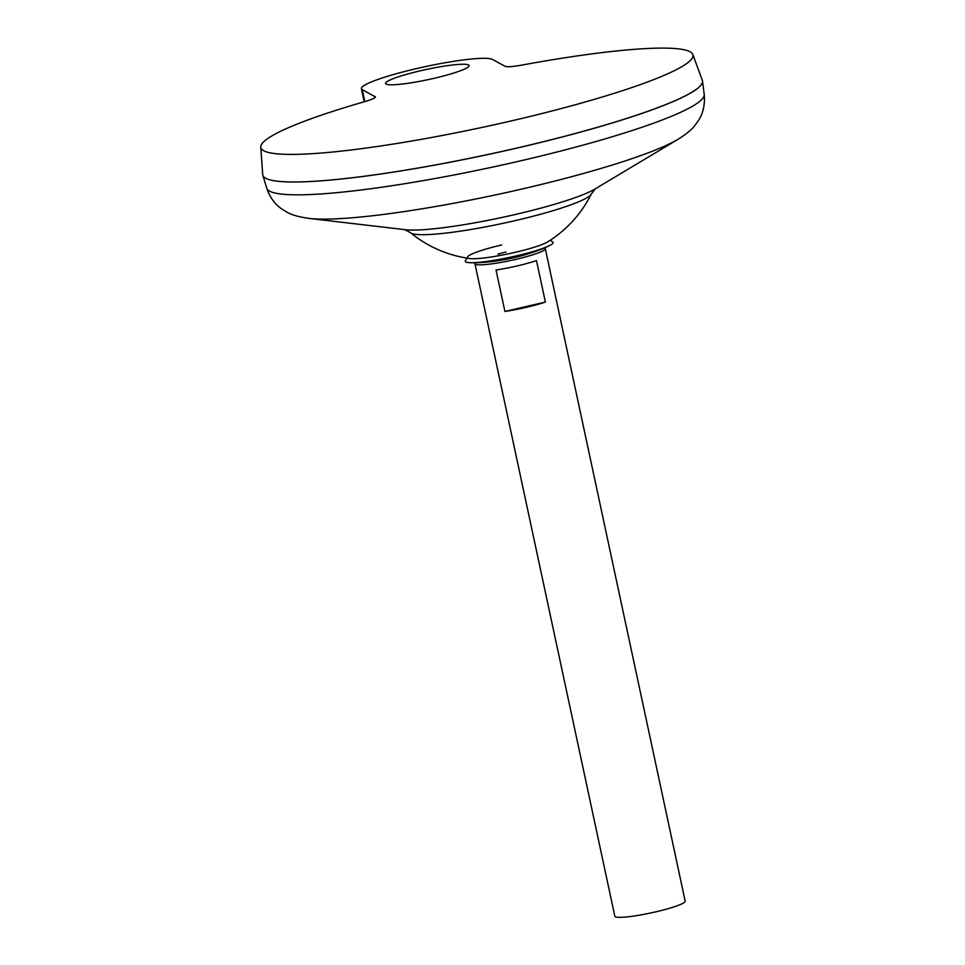 <?xml version="1.0" encoding="UTF-8"?>
<svg xmlns="http://www.w3.org/2000/svg" width="965" height="965" viewBox="0 0 965 965"><rect width="100%" height="100%" fill="white"/><g stroke="black" fill="none" stroke-linecap="round" stroke-linejoin="round"><path stroke-width="1.45" d="M466.903 258.101L465.432 260.719A44.897 5.416 -12.1 0 0 465.89 261.985A44.897 5.416 -12.1 0 0 468.52 262.601A44.897 5.416 -12.1 0 0 510.34 257.221A44.897 5.416 -12.1 0 0 550.689 244.977A44.897 5.416 -12.1 0 0 552.74 241.998L550.315 240.213M501.691 244.965A41.941 5.066 -12.1 0 0 467.603 256.859M506.01 252.046A22.485 2.714 -12.1 0 0 497.892 254.157M591.256 194.074A92.785 11.194 -12.1 0 1 515.768 220.49A92.785 11.194 -12.1 0 1 411.235 233.168A92.785 11.194 -12.1 0 1 410.644 232.794L410.644 232.794A118.056 118.056 0 0 0 469.979 258.548A41.941 5.066 -12.1 0 0 515.298 252.299A41.941 5.066 -12.1 0 0 547.698 241.889A118.056 118.056 0 0 0 591.256 194.074L595.345 188.778M468.532 64.945A42.713 5.151 167.9 0 1 469.099 65.572A42.713 5.151 167.9 0 1 431.343 78.925A42.713 5.151 167.9 0 1 386.121 84.088A42.713 5.151 167.9 0 1 385.566 83.473A42.713 5.151 167.9 0 1 423.321 70.119A42.713 5.151 167.9 0 1 468.532 64.945M475.299 262.914A35.97 4.343 -12.1 0 0 474.949 263.734A35.97 4.343 -12.1 0 0 475.419 264.265A35.97 4.343 -12.1 0 0 513.501 259.899A35.97 4.343 -12.1 0 0 545.297 248.656A35.97 4.343 -12.1 0 0 544.815 248.138A35.97 4.343 -12.1 0 0 544.634 248.053M474.949 263.734L614.826 916.231A35.97 4.343 -12.1 0 0 615.308 916.75A35.97 4.343 -12.1 0 0 653.377 912.395A35.97 4.343 -12.1 0 0 685.174 901.153L545.297 248.656M265.134 177.898A224.785 27.129 -12.1 0 0 265.797 178.296A224.785 27.129 -12.1 0 0 490.461 153.99A224.785 27.129 -12.1 0 0 701.483 84.353M262.782 175.027A224.821 27.129 -12.1 0 0 262.854 175.316A224.821 27.129 -12.1 0 0 265.761 178.308A224.821 27.129 -12.1 0 0 505.6 150.612A224.821 27.129 -12.1 0 0 702.315 80.312L692.834 54.498A220.973 26.67 -12.1 0 0 690.047 51.736A220.973 26.67 -12.1 0 0 522.415 64.993C513.018 66.669 507.3 67.116 505.238 66.344L492.391 59.408A67.454 8.142 167.9 0 0 420.993 67.574A67.454 8.142 167.9 0 0 361.38 88.659A67.454 8.142 167.9 0 0 362.273 89.636L375.433 96.934M375.276 97.344L375.12 96.572C376.326 97.537 372.888 99.214 364.806 101.614A220.973 26.67 -12.1 0 0 260.779 147.126L262.709 174.556A224.821 27.129 -12.1 0 0 265.749 178.26A224.821 27.129 -12.1 0 0 502.656 151.324A224.821 27.129 -12.1 0 0 702.496 81.06A224.821 27.129 -12.1 0 0 702.448 80.783M260.779 147.126A220.973 26.67 -12.1 0 0 263.759 150.781A220.973 26.67 -12.1 0 0 499.496 123.604A220.973 26.67 -12.1 0 0 692.834 54.498M536.492 260.598L545.382 302.069A35.97 4.343 167.9 0 1 504.924 311.466L496.034 269.995A35.97 4.343 -12.1 0 0 536.492 260.598M545.382 302.069L504.924 311.466M309.09 218.428A200.165 24.161 -12.1 0 0 496.915 194.604A200.165 24.161 -12.1 0 0 677.997 139.334L594.79 189.116A102.76 12.4 -12.1 0 1 501.824 217.499A102.76 12.4 -12.1 0 1 405.384 229.718L309.09 218.428C298.607 216.932 291.08 214.773 286.521 211.926L281.575 208.826C274.784 204.122 269.838 197.234 266.738 188.175A223.723 26.996 -12.1 0 0 269.633 191.154A223.723 26.996 -12.1 0 0 505.358 164.303A223.723 26.996 -12.1 0 0 704.221 94.389L702.496 81.06M364.842 101.602L362.273 89.636M468.52 262.601C491.559 263.976 528.808 256.256 550.689 244.977M266.738 188.175L262.854 175.316M410.644 232.794L404.745 229.634M677.997 139.334C686.344 134.087 691.989 129.443 694.921 125.414L698.407 120.565C703.171 113.315 705.113 104.582 704.221 94.389M364.191 101.795L361.38 88.659"/></g></svg>
